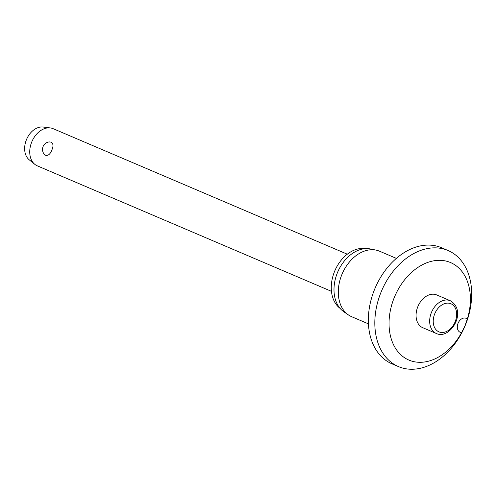 <?xml version="1.0" encoding="UTF-8"?>
<svg xmlns="http://www.w3.org/2000/svg" width="496" height="496" viewBox="0 0 496 496"><rect width="100%" height="100%" fill="white"/><g stroke="black" fill="none" stroke-linecap="round" stroke-linejoin="round"><path stroke-width="0.74" d="M464.888 325.996L461.609 332.568A7.576 5.431 -66.9 0 1 460.139 332.252A7.576 5.431 -66.9 0 1 458.106 323.187A7.576 5.431 -66.9 0 1 466.085 318.32A7.576 5.431 -66.9 0 1 467.288 319.12L464.888 325.996M467.288 319.12A53.016 38.006 113.1 0 0 447.882 261.578A53.016 38.006 113.1 0 0 394.655 296.639A53.016 38.006 113.1 0 0 406.72 359.023A53.016 38.006 113.1 0 0 461.609 332.568M381.505 291.084A63.116 45.248 113.1 0 0 398.474 366.6A63.116 45.248 113.1 0 0 464.988 326.015A63.116 45.248 113.1 0 0 448.012 250.499A63.116 45.248 113.1 0 0 381.505 291.084M448.012 250.499L441.539 247.733A63.116 45.248 113.1 0 0 375.026 288.319A63.116 45.248 113.1 0 0 392.001 363.841L398.474 366.6M396.372 258.379L379.583 251.218A35.6 25.519 113.1 0 0 376.042 250.114A35.6 25.519 113.1 0 0 342.066 274.108A35.6 25.519 113.1 0 0 348.397 314.91A35.6 25.519 113.1 0 0 351.645 316.702L368.435 323.863M376.042 250.114L370.531 248.986A34.46 24.707 113.1 0 0 337.64 272.211A34.46 24.707 113.1 0 0 343.765 311.711L348.397 314.91M365.509 248.639A32.947 23.622 113.1 0 0 334.757 270.971A32.947 23.622 113.1 0 0 340.039 308.326M436.399 333.51L422.735 327.682A17.8 12.76 -66.9 0 1 417.948 306.385A17.8 12.76 -66.9 0 1 436.703 294.94L450.306 300.743A17.8 12.76 113.1 0 0 450.244 300.719A17.8 12.76 113.1 0 0 431.551 312.189A17.8 12.76 113.1 0 0 436.337 333.486A17.8 12.76 113.1 0 0 436.393 333.51C449.835 340.151 468.088 311.463 450.306 300.743M347.305 254.194L53.153 128.687A20.2 14.477 113.1 0 0 50.319 127.925A20.2 14.477 113.1 0 0 31.874 141.676A20.2 14.477 113.1 0 0 34.794 164.325A20.2 14.477 113.1 0 0 37.305 165.844L331.458 291.344M49.16 141.912L51.231 142.147C53.357 143.611 53.543 146.289 51.782 150.176C50.226 154.138 48.186 155.862 45.657 155.335L44.094 154.064A7.576 7.576 0 0 1 49.16 141.912M50.319 127.925L43.177 127.032A18.178 13.032 113.1 0 0 26.567 139.407A18.178 13.032 113.1 0 0 29.196 159.786L34.794 164.325M455.043 322.028A15.277 10.949 113.1 0 0 450.883 303.732A15.277 10.949 113.1 0 0 434.837 313.577A15.277 10.949 113.1 0 0 438.997 331.874A15.277 10.949 113.1 0 0 455.043 322.028"/></g></svg>
